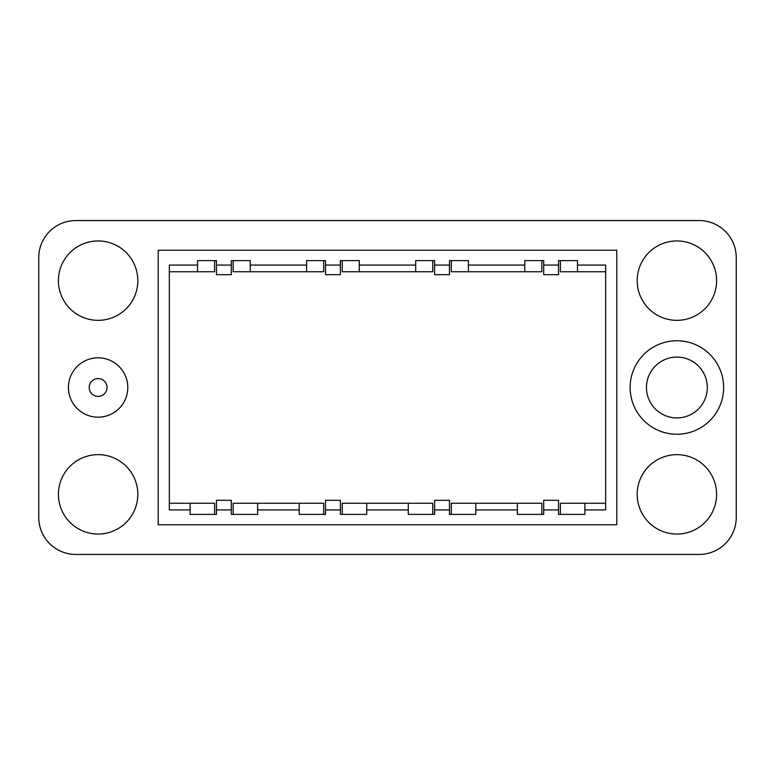 <?xml version="1.0" encoding="UTF-8"?>
<svg xmlns="http://www.w3.org/2000/svg" width="775" height="775" viewBox="0 0 775 775"><rect width="100%" height="100%" fill="white"/><g stroke="black" fill="none" stroke-linecap="round" stroke-linejoin="round"><path stroke-width="1.16" d="M616.784 524.772L158.216 524.772L158.216 250.228L616.784 250.228L616.784 524.772M605.653 503.256L584.873 503.256L584.873 509.931L605.653 509.931L605.653 265.069L577.462 265.069L577.462 271.744L560.393 271.744L560.393 260.613M214.607 260.613L214.607 271.744L197.538 271.744L197.538 265.069L169.347 265.069L169.347 509.931L190.127 509.931L190.127 503.256L214.607 503.256L214.607 514.387M676.885 417.919A30.419 30.419 -178.6 0 0 707.313 387.5A30.419 30.419 -178.6 0 0 676.885 357.081A30.419 30.419 -178.6 0 0 646.466 387.5A30.419 30.419 -178.6 0 0 676.885 417.919M676.885 340.748A46.752 46.752 -178.6 0 0 636.401 410.876A46.752 46.752 -178.6 0 0 717.369 410.876A46.752 46.752 -178.6 0 0 676.885 340.748A46.752 46.752 1.4 0 1 714.773 360.113M197.538 265.069L197.538 260.613L216.467 260.613L216.467 274.708L231.308 274.708L231.308 260.613L250.228 260.613L250.228 271.744L233.159 271.744L233.159 260.613M250.228 271.744L306.619 271.744L306.619 260.613L325.539 260.613L325.539 274.708L340.38 274.708L340.38 260.613L359.3 260.613L359.3 271.744L342.24 271.744L342.24 260.613M306.619 271.744L323.688 271.744L323.688 260.613M359.3 271.744L415.7 271.744L415.7 260.613L434.62 260.613L434.62 274.708L449.461 274.708L449.461 260.613L468.381 260.613L468.381 271.744L451.312 271.744L451.312 260.613M415.7 271.744L432.76 271.744L432.76 260.613M468.381 271.744L524.772 271.744L524.772 260.613L543.692 260.613L543.692 274.708L558.533 274.708L558.533 260.613L577.462 260.613L577.462 265.069M524.772 271.744L541.841 271.744L541.841 260.613M584.873 503.256L560.393 503.256L560.393 514.387M584.873 509.931L584.873 514.387L558.533 514.387L558.533 500.292L543.692 500.292L543.692 514.387L517.351 514.387L517.351 503.256L541.841 503.256L541.841 514.387M517.351 503.256L475.802 503.256L475.802 514.387L449.461 514.387L449.461 500.292L434.62 500.292L434.62 514.387L408.28 514.387L408.28 503.256L366.72 503.256L366.72 514.387L340.38 514.387L340.38 500.292L325.539 500.292L325.539 514.387L299.198 514.387L299.198 503.256L257.649 503.256L257.649 514.387L231.308 514.387L231.308 500.292L216.467 500.292L216.467 514.387L190.127 514.387L190.127 509.931M475.802 503.256L451.312 503.256L451.312 514.387M408.28 503.256L432.76 503.256L432.76 514.387M366.72 503.256L342.24 503.256L342.24 514.387M299.198 503.256L323.688 503.256L323.688 514.387M257.649 503.256L233.159 503.256L233.159 514.387M190.127 503.256L169.347 503.256M577.462 271.744L605.653 271.744M169.347 271.744L197.538 271.744M216.467 265.069L231.308 265.069M250.228 265.069L306.619 265.069M325.539 265.069L340.38 265.069M359.3 265.069L415.7 265.069M434.62 265.069L449.461 265.069M468.381 265.069L524.772 265.069M543.692 265.069L558.533 265.069M558.533 509.931L543.692 509.931M517.351 509.931L475.802 509.931M449.461 509.931L434.62 509.931M408.28 509.931L366.72 509.931M340.38 509.931L325.539 509.931M299.198 509.931L257.649 509.931M231.308 509.931L216.467 509.931M716.584 280.647A39.699 39.699 0 0 0 657.035 246.266A39.699 39.699 0 0 0 657.035 315.028A39.699 39.699 0 0 0 716.584 280.647M716.584 494.353A39.699 39.699 0 0 0 657.035 459.972A39.699 39.699 0 0 0 657.035 528.734A39.699 39.699 0 0 0 716.584 494.353M137.814 494.353A39.699 39.699 0 0 0 78.265 459.972A39.699 39.699 0 0 0 78.265 528.734A39.699 39.699 0 0 0 137.814 494.353M137.814 280.647A39.699 39.699 0 0 0 78.265 246.266A39.699 39.699 0 0 0 78.265 315.028A39.699 39.699 0 0 0 137.814 280.647M98.115 417.183A29.683 29.683 0 0 0 127.788 387.5A29.683 29.683 0 0 0 98.115 357.817A29.683 29.683 -178.6 0 0 72.404 402.341A29.683 29.683 -178.6 0 0 123.816 402.341A29.683 29.683 -178.6 0 0 98.115 357.817M75.853 220.546L699.147 220.546A37.103 37.103 0 0 1 736.25 257.649L736.25 517.351A37.103 37.103 0 0 1 699.147 554.454L75.853 554.454A37.103 37.103 0 0 1 38.75 517.351L38.75 257.649A37.103 37.103 0 0 1 75.853 220.546M98.115 396.403A8.903 8.903 1.4 0 1 89.212 387.5A8.903 8.903 1.4 0 1 98.115 378.597A8.903 8.903 1.4 0 1 107.018 387.5A8.903 8.903 1.4 0 1 98.115 396.403"/></g></svg>

